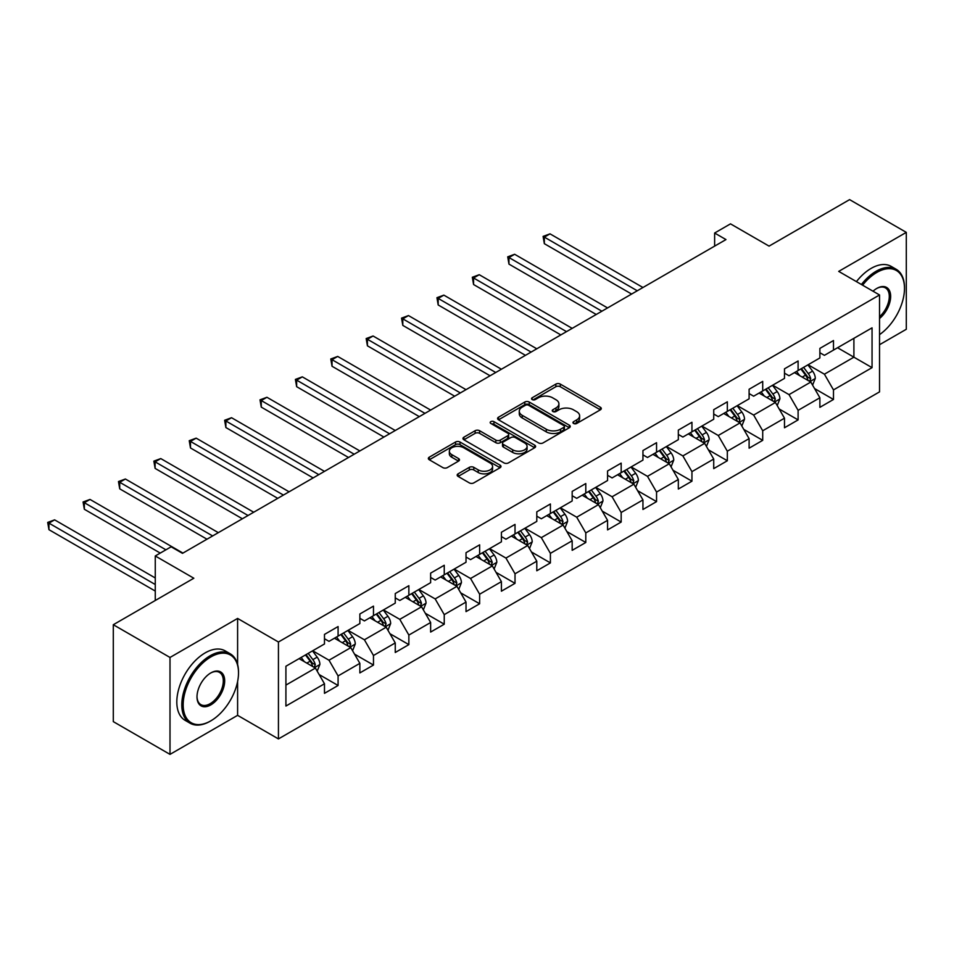 <?xml version="1.0" encoding="UTF-8"?>
<svg xmlns="http://www.w3.org/2000/svg" width="954" height="954" viewBox="0 0 954 954"><rect width="100%" height="100%" fill="white"/><g stroke="black" fill="none" stroke-linecap="round" stroke-linejoin="round"><path stroke-width="1.43" d="M573.604 423.481A2.206 1.276 0 0 0 576.717 423.481L600.376 409.815A3.148 1.813 0 0 0 601.294 408.527A3.148 1.813 0 0 0 600.376 407.251L560.296 384.104A3.148 1.813 0 0 0 555.848 384.104L532.189 397.77A2.206 1.276 0 0 0 531.545 398.665A2.206 1.276 0 0 0 532.189 399.571A2.206 1.276 0 0 0 535.301 399.571L538.366 397.794A10.077 5.819 0 0 1 552.616 397.794L555.955 399.726A10.077 5.819 0 0 1 558.913 403.84A10.077 5.819 0 0 1 555.955 407.954L552.891 409.719A2.206 1.276 0 0 0 552.247 410.625A2.206 1.276 0 0 0 552.891 411.52A2.206 1.276 0 0 0 556.015 411.52L559.08 409.755A10.077 5.819 0 0 1 573.33 409.755L576.669 411.675A10.077 5.819 0 0 1 579.615 415.789A10.077 5.819 0 0 1 576.669 419.903L573.604 421.68A2.206 1.276 0 0 0 572.96 422.574A2.206 1.276 0 0 0 573.604 423.481L573.604 421.68M458.099 473.828A3.148 1.813 0 0 0 457.181 475.116A3.148 1.813 0 0 0 458.099 476.404L469.344 482.891A3.148 1.813 0 0 0 473.804 482.891L500.075 467.722A3.148 1.813 0 0 0 500.993 466.446A3.148 1.813 0 0 0 500.075 465.158L459.995 442.012A3.148 1.813 0 0 0 455.547 442.012L429.276 457.181A3.148 1.813 0 0 0 428.346 458.469A3.148 1.813 0 0 0 429.276 459.756L442.847 467.603A3.148 1.813 0 0 0 447.307 467.603L458.552 461.104A3.148 1.813 0 0 0 459.47 459.816A3.148 1.813 0 0 0 458.552 458.54L451.814 454.653A8.419 4.865 0 0 1 449.346 451.206A8.419 4.865 0 0 1 454.545 446.71A8.419 4.865 0 0 1 463.727 447.772L490.106 463A8.419 4.865 0 0 1 492.574 466.446A8.419 4.865 0 0 1 487.375 470.93A8.419 4.865 0 0 1 478.192 469.881L473.804 467.341A3.148 1.813 0 0 0 469.344 467.341L458.099 473.828L458.099 476.404M879.528 344.728L906.3 329.273L906.3 232.371L849.597 199.624L769.067 246.12L730.502 223.856L714.629 233.026L725.97 239.573L182.488 553.344L171.136 546.797L155.263 555.967L155.263 600.495M237.606 664.437L237.606 618.43L170.003 657.461L113.299 624.727L193.829 578.231L155.263 555.967M237.606 618.43L278.437 642.006L879.528 294.965L879.528 391.879L278.437 738.921L278.437 642.006M906.3 232.371L838.709 271.389L879.528 294.965M538.593 442.918A3.148 1.813 0 0 0 543.041 442.918L569.311 427.75A3.148 1.813 0 0 0 570.242 426.462A3.148 1.813 0 0 0 569.311 425.174L529.243 402.039A3.148 1.813 0 0 0 524.783 402.039L498.513 417.208A3.148 1.813 0 0 0 497.594 418.496A3.148 1.813 0 0 0 498.513 419.784L538.593 442.918M491.715 423.946A2.206 1.276 0 0 1 493.945 424.268L493.945 421.644L534.693 445.172A3.148 1.813 0 0 1 535.611 446.448A3.148 1.813 0 0 1 534.693 447.736L508.422 462.905A3.148 1.813 0 0 1 503.974 462.905L463.894 439.77L463.894 437.194A3.148 1.813 0 0 0 462.964 438.482A3.148 1.813 0 0 0 463.894 439.77M463.894 437.194L475.14 430.707A3.148 1.813 0 0 1 479.588 430.707L495.841 440.092A3.148 1.813 0 0 0 500.301 440.092L507.755 435.787A3.148 1.813 0 0 0 508.673 434.499A3.148 1.813 0 0 0 507.755 433.211L490.833 423.445A2.206 1.276 0 0 1 490.189 422.539A2.206 1.276 0 0 1 491.548 421.37A2.206 1.276 0 0 1 493.945 421.644M170.003 657.461L170.003 754.375L113.299 721.629L113.299 624.727M319.149 674.55L338.086 685.485L338.086 675.933L359.861 663.352L359.861 672.916L373.479 665.057L373.479 655.493L395.254 642.924L395.254 652.488L408.861 644.63L408.861 635.066L430.636 622.497L430.636 632.061L444.242 624.202L444.242 614.638L466.017 602.069L466.017 611.621L479.635 603.775L479.635 594.211L501.41 581.642L501.41 591.194L515.017 583.335L515.017 573.783L536.792 561.202L536.792 570.766L550.398 562.908L550.398 553.344L572.173 540.775L572.173 550.339L585.792 542.48L585.792 532.916L607.567 520.347L607.567 529.911L621.173 522.053L621.173 512.489L642.948 499.92L642.948 509.484L656.555 501.625L656.555 492.061L678.33 479.492L678.33 489.044L691.948 481.186L691.948 471.634L713.723 459.053L713.723 468.617L727.33 460.758L727.33 451.206L749.105 438.625L749.105 448.189L762.711 440.331L762.711 430.767L784.486 418.198L784.486 427.762L798.104 419.903L798.104 410.339L819.88 397.77L819.88 407.334L833.486 399.476L833.486 389.912L872.051 367.648L872.051 327.842L853.902 338.312L853.902 357.178L872.051 367.648M338.086 685.485L324.479 693.343L324.479 683.779L285.914 706.043L285.914 666.238L324.479 643.974L324.479 634.41L338.086 626.551L338.086 636.115L359.861 623.546L359.861 613.982L373.479 606.124L373.479 615.688L395.254 603.119L395.254 593.555L408.861 585.696L408.861 595.26L430.636 582.679L430.636 573.127L444.242 565.269L444.242 574.821L466.017 562.252L466.017 552.7L479.635 544.841L479.635 554.393L501.41 541.824L501.41 532.26L515.017 524.402L515.017 533.966L536.792 521.397L536.792 511.833L550.398 503.974L550.398 513.538L572.173 500.969L572.173 491.405L585.792 483.547L585.792 493.111L607.567 480.53L607.567 470.978L621.173 463.119L621.173 472.683L642.948 460.102L642.948 450.55L656.555 442.692L656.555 452.244L678.33 439.675L678.33 430.111L691.948 422.264L691.948 431.816L713.723 419.247L713.723 409.683L727.33 401.825L727.33 411.389L749.105 398.82L749.105 389.256L762.711 381.397L762.711 390.961L784.486 378.392L784.486 368.828L798.104 360.97L798.104 370.534L819.88 357.953L819.88 348.401L833.486 340.542L833.486 350.094L872.051 327.842M334.46 638.214L350.786 647.635L329.011 660.216L312.685 650.783M324.479 638.739L329.011 641.35L338.086 636.115M329.011 660.216L338.086 675.933M350.786 647.635L359.861 663.352M369.842 617.787L386.179 627.207L364.404 639.788L348.067 630.356M359.861 618.299L364.404 620.923L373.479 615.688M364.404 639.788L373.479 655.493M386.179 627.207L395.254 642.924M405.235 597.347L421.561 606.78L399.786 619.349L383.46 609.928M395.254 597.872L399.786 600.495L408.861 595.26M399.786 619.349L408.861 635.066M421.561 606.78L430.636 622.497M440.617 576.92L456.954 586.352L435.167 598.921L418.842 589.489M430.636 577.444L435.167 580.068L444.242 574.821M435.167 598.921L444.242 614.638M456.954 586.352L466.017 602.069M475.998 556.492L492.336 565.925L470.56 578.494L454.223 569.061M466.017 557.017L470.56 559.64L479.635 554.393M470.56 578.494L479.635 594.211M492.336 565.925L501.41 581.642M511.392 536.065L527.717 545.497L505.942 558.066L489.617 548.633M501.41 536.589L505.942 539.201L515.017 533.966M505.942 558.066L515.017 573.783M527.717 545.497L536.792 561.202M546.773 515.637L563.11 525.058L541.323 537.639L524.998 528.206M536.792 516.162L541.323 518.773L550.398 513.538M541.323 537.639L550.398 553.344M563.11 525.058L572.173 540.775M582.155 495.198L598.492 504.63L576.717 517.199L560.38 507.778M572.173 495.722L576.717 498.346L585.792 493.111M576.717 517.199L585.792 532.916M598.492 504.63L607.567 520.347M617.548 474.77L633.873 484.203L612.098 496.772L595.773 487.351M607.567 475.295L612.098 477.918L621.173 472.683M612.098 496.772L621.173 512.489M633.873 484.203L642.948 499.92M652.93 454.342L669.267 463.775L647.492 476.344L631.154 466.911M642.948 454.867L647.492 457.491L656.555 452.244M647.492 476.344L656.555 492.061M669.267 463.775L678.33 479.492M688.311 433.915L704.648 443.348L682.873 455.917L666.536 446.484M678.33 434.44L682.873 437.051L691.948 431.816M682.873 455.917L691.948 471.634M704.648 443.348L713.723 459.053M723.704 413.487L740.03 422.908L718.255 435.489L701.929 426.056M713.723 414.012L718.255 416.624L727.33 411.389M718.255 435.489L727.33 451.206M740.03 422.908L749.105 438.625M759.086 393.06L775.423 402.481L753.648 415.062L737.311 405.629M749.105 393.573L753.648 396.196L762.711 390.961M753.648 415.062L762.711 430.767M775.423 402.481L784.486 418.198M794.467 372.62L810.805 382.053L789.03 394.622L772.692 385.201M784.486 373.145L789.03 375.769L798.104 370.534M789.03 394.622L798.104 410.339M810.805 382.053L819.88 397.77M837.564 347.745L853.902 357.178L824.411 374.195L808.086 364.762M819.88 352.718L824.411 355.341L833.486 350.094M824.411 374.195L833.486 389.912M170.003 754.375L237.606 715.345L278.437 738.921M714.629 233.026L714.629 246.12M285.914 685.091L315.404 668.074L299.079 658.642M315.404 668.074L324.479 683.779M814.549 388.54L833.486 399.476M779.156 408.968L798.104 419.903M743.774 429.395L762.711 440.331M708.393 449.823L727.33 460.758M672.999 470.25L691.948 481.186M637.618 490.69L656.555 501.625M602.236 511.117L621.173 522.053M566.843 531.545L585.792 542.48M531.461 551.972L550.398 562.908M496.08 572.4L515.017 583.335M460.687 592.839L479.635 603.775M425.305 613.267L444.242 624.202M389.924 633.694L408.861 644.63M354.53 654.122L373.479 665.057M237.606 715.345L237.606 681.55M574.487 423.791L576.669 422.527A10.077 5.819 0 0 0 579.615 418.412L579.615 415.789M558.913 403.84L558.913 406.464A10.077 5.819 0 0 1 555.955 410.578L553.773 411.83M600.34 409.838L560.296 386.728A3.148 1.813 0 0 0 555.848 386.728L533.071 399.881M569.311 425.174L569.311 427.75L529.243 404.663A3.148 1.813 0 0 0 524.783 404.663L498.56 419.808M563.754 427.368A2.206 1.276 0 0 0 564.398 426.462A2.206 1.276 0 0 0 563.754 425.567L528.576 405.259A2.206 1.276 0 0 0 525.451 405.259L522.232 407.119A10.077 5.819 0 0 0 519.274 411.234A10.077 5.819 0 0 0 522.232 415.348L546.272 429.228A10.077 5.819 0 0 0 560.523 429.228L563.754 427.368L563.754 429.98A2.206 1.276 0 0 0 564.398 429.085L564.398 426.462M519.274 411.234L519.274 413.845A10.077 5.819 0 0 0 522.232 417.959L522.232 415.348M563.754 429.98L560.523 431.852A10.077 5.819 0 0 1 546.272 431.852L522.232 417.959M463.93 439.794L475.14 433.331L475.14 430.707M508.673 434.499L508.673 437.123A3.148 1.813 0 0 1 507.755 438.399L500.301 442.704A3.148 1.813 0 0 1 495.841 442.704L479.588 433.331A3.148 1.813 0 0 0 475.14 433.331M493.945 424.268L534.657 447.76M512.703 449.823A8.419 4.865 0 0 0 521.886 450.884A8.419 4.865 0 0 0 527.085 446.389A8.419 4.865 0 0 0 524.617 442.954L515.327 437.588A3.148 1.813 0 0 0 510.867 437.588L503.414 441.893A3.148 1.813 0 0 0 502.496 443.169A3.148 1.813 0 0 0 503.414 444.457L512.703 449.823L512.703 452.446A8.419 4.865 0 0 0 521.886 453.496A8.419 4.865 0 0 0 527.085 449.012L527.085 446.389M502.496 443.169L502.496 445.792A3.148 1.813 0 0 0 503.414 447.08L503.414 444.457M512.703 452.446L503.414 447.08M492.574 466.446L492.574 469.058A8.419 4.865 0 0 1 487.375 473.554A8.419 4.865 0 0 1 478.192 472.504L473.804 469.964A3.148 1.813 0 0 0 469.344 469.964L458.147 476.428M449.346 451.206L449.346 453.83A8.419 4.865 0 0 0 451.814 457.264L451.814 454.653M458.504 461.128L451.814 457.264M500.027 467.746L459.995 444.636A3.148 1.813 0 0 0 455.547 444.636L429.312 459.78L429.276 457.181M812.593 385.154L815.3 378.356A8.503 4.913 -120 0 0 812.581 371.118L807.895 364.869M799.738 375.661L796.554 371.416M642.948 287.5L550.017 233.849L544.34 237.117L544.34 243.675L631.608 294.047M809.493 381.29L810.709 378.726A8.503 4.913 -120 0 0 808.276 373.61L803.59 367.362M801.455 368.59L806.655 375.518A4.329 2.504 60 0 1 807.442 376.842L810.709 378.726M800.871 368.936L805.546 375.184A8.503 4.913 60 0 1 807.978 380.3M544.34 243.675L543.1 236.401L637.272 290.779M543.1 236.401L550.017 233.849M879.528 334.627A39.138 22.598 120 0 0 904.487 288.418A39.138 22.598 120 0 0 876.809 272.439A39.138 22.598 120 0 0 862.595 285.186M861.414 284.507A40.104 23.146 -60 0 1 876.13 271.258A40.104 23.146 -60 0 1 896.176 269.278A40.104 23.146 -60 0 1 904.487 287.631A40.104 23.146 -60 0 1 904.487 288.025M873.029 291.208A19.569 11.293 -60 0 1 876.809 288.418L876.809 288.418A19.569 11.293 -60 0 1 890.583 294.869A19.569 11.293 -60 0 1 879.528 318.493M856.43 281.621A40.104 23.146 -60 0 1 871.145 268.384A40.104 23.146 -60 0 1 891.191 266.393L896.176 269.278M879.528 316.716A18.603 10.744 120 0 0 888.842 300.593A18.603 10.744 120 0 0 885.431 287.893A18.603 10.744 120 0 0 876.464 288.621M210.154 721.236L210.834 720.842A39.138 22.598 120 0 0 238.512 672.916A39.138 22.598 120 0 0 210.834 656.936A39.138 22.598 120 0 0 183.168 704.875A39.138 22.598 120 0 0 210.834 720.842L210.154 721.236A40.104 23.146 -60 0 1 190.108 723.227A40.104 23.146 -60 0 1 183.955 691.09A40.104 23.146 -60 0 1 210.154 655.756A40.104 23.146 -60 0 1 230.2 653.776A40.104 23.146 -60 0 1 238.512 672.129A40.104 23.146 -60 0 1 238.512 672.522M210.834 704.875A19.569 11.293 -60 0 1 197.001 696.885A19.569 11.293 -60 0 1 210.834 672.916L210.834 672.916A19.569 11.293 -60 0 1 224.679 680.906A19.569 11.293 -60 0 1 210.834 704.875M197.001 696.48A18.603 10.744 120 0 0 200.853 704.612A18.603 10.744 120 0 0 210.154 703.694A18.603 10.744 120 0 0 222.306 687.297A18.603 10.744 120 0 0 219.456 672.391A18.603 10.744 120 0 0 210.488 673.119M190.108 723.227L185.112 720.342A40.104 23.146 -60 0 1 178.97 688.216A40.104 23.146 -60 0 1 205.17 652.882A40.104 23.146 -60 0 1 225.216 650.89L230.2 653.776M777.212 405.593L779.907 398.796A8.503 4.913 -120 0 0 777.2 391.557L772.513 385.297M764.357 396.101L761.173 391.856M607.567 307.927L514.635 254.277L508.959 257.556L508.959 264.103L596.226 314.474M774.099 401.729L775.316 399.154A8.503 4.913 -120 0 0 772.883 394.038L768.208 387.789M766.074 389.017L771.273 395.958A4.329 2.504 60 0 1 772.06 397.269L775.316 399.154M765.478 389.363L770.164 395.612A8.503 4.913 60 0 1 772.597 400.728M508.959 264.103L507.719 256.829L601.891 311.207M507.719 256.829L514.635 254.277M741.83 426.021L744.525 419.223A8.503 4.913 -120 0 0 741.807 411.985L737.132 405.736M728.963 416.528L725.791 412.283M572.173 328.355L479.242 274.704L473.578 277.984L473.578 284.53L560.833 334.914M738.718 422.157L739.934 419.581A8.503 4.913 -120 0 0 737.502 414.465L732.815 408.217M730.692 409.445L735.88 416.385A4.329 2.504 60 0 1 736.667 417.697L739.934 419.581M730.096 409.791L734.783 416.039A8.503 4.913 60 0 1 737.215 421.155M473.578 284.53L472.325 277.256L566.509 331.634M472.325 277.256L479.242 274.704M706.437 446.448L709.132 439.651A8.503 4.913 -120 0 0 706.425 432.412L701.739 426.164M693.582 436.956L690.398 432.711M536.792 348.794L443.86 295.132L438.184 298.411L438.184 304.958L525.451 355.341M703.336 442.584L704.553 440.009A8.503 4.913 -120 0 0 702.12 434.905L697.434 428.644M695.299 429.884L700.498 436.813A4.329 2.504 60 0 1 701.285 438.124L704.553 440.009M694.715 430.218L699.389 436.467A8.503 4.913 60 0 1 701.822 441.583M438.184 304.958L436.944 297.696L531.116 352.062M436.944 297.696L443.86 295.132M671.056 466.876L673.751 460.078A8.503 4.913 -120 0 0 671.044 452.84L666.357 446.591M658.2 457.383L655.016 453.138M501.41 369.222L408.479 315.571L402.803 318.839L402.803 325.386L490.07 375.769M667.943 463.012L669.159 460.448A8.503 4.913 -120 0 0 666.727 455.332L662.052 449.084M659.918 450.312L665.117 457.24A4.329 2.504 60 0 1 665.904 458.552L669.159 460.448M659.321 450.646L664.008 456.906A8.503 4.913 60 0 1 666.441 462.01M402.803 325.386L401.551 318.123L495.734 372.489M401.551 318.123L408.479 315.571M635.674 487.303L638.369 480.506A8.503 4.913 -120 0 0 635.65 473.267L630.976 467.019M622.807 477.811L619.635 473.566M466.017 389.649L373.086 335.999L367.421 339.266L367.421 345.813L454.676 396.196M632.562 483.439L633.778 480.876A8.503 4.913 -120 0 0 631.345 475.76L626.659 469.511M624.536 470.739L629.723 477.668A4.329 2.504 60 0 1 630.511 478.991L633.778 480.876M623.94 471.085L628.626 477.334A8.503 4.913 60 0 1 631.059 482.438M367.421 345.813L366.169 338.551L460.353 392.929M366.169 338.551L373.086 335.999M600.281 507.731L602.976 500.933A8.503 4.913 -120 0 0 600.269 493.695L595.582 487.446M587.425 498.238L584.242 493.993M430.636 410.077L337.704 356.426L332.028 359.706L332.028 366.253L419.295 416.624M597.18 503.879L598.396 501.303A8.503 4.913 -120 0 0 595.964 496.187L591.277 489.939M589.143 491.167L594.342 498.107A4.329 2.504 60 0 1 595.129 499.419L598.396 501.303M588.558 491.513L593.233 497.761A8.503 4.913 60 0 1 595.666 502.877M332.028 366.253L330.788 358.978L424.959 413.356M330.788 358.978L337.704 356.426M564.899 528.17L567.594 521.373A8.503 4.913 -120 0 0 564.887 514.134L560.201 507.886M552.044 518.678L548.86 514.433M395.254 430.504L302.323 376.854L296.646 380.133L296.646 386.68L383.913 437.051M561.787 524.306L563.003 521.731A8.503 4.913 -120 0 0 560.57 516.615L555.896 510.366M553.761 511.594L558.961 518.535A4.329 2.504 60 0 1 559.748 519.847L563.003 521.731M553.165 511.94L557.851 518.189A8.503 4.913 60 0 1 560.284 523.305M296.646 386.68L295.394 379.406L389.578 433.784M295.394 379.406L302.323 376.854M529.506 548.598L532.213 541.8A8.503 4.913 -120 0 0 529.494 534.562L524.819 528.313M516.651 539.105L513.479 534.86M359.861 450.944L266.929 397.281L261.265 400.561L261.265 407.108L348.52 457.491M526.405 544.734L527.622 542.158A8.503 4.913 -120 0 0 525.189 537.042L520.502 530.794M518.38 532.022L523.567 538.962A4.329 2.504 60 0 1 524.354 540.274L527.622 542.158M517.783 532.368L522.47 538.616A8.503 4.913 60 0 1 524.903 543.732M261.265 407.108L260.013 399.833L354.196 454.211M260.013 399.833L266.929 397.281M494.124 569.025L496.819 562.228A8.503 4.913 -120 0 0 494.112 554.989L489.426 548.741M481.269 559.533L478.085 555.288M324.479 471.371L231.548 417.721L225.871 420.988L225.871 427.535L313.139 477.918M491.024 565.162L492.24 562.586A8.503 4.913 -120 0 0 489.807 557.482L485.121 551.233M482.986 552.461L488.186 559.39A4.329 2.504 60 0 1 488.973 560.702L492.24 562.586M482.402 552.795L487.077 559.044A8.503 4.913 60 0 1 489.509 564.16M225.871 427.535L224.631 420.273L318.803 474.639M224.631 420.273L231.548 417.721M458.743 589.453L461.438 582.655A8.503 4.913 -120 0 0 458.731 575.417L454.044 569.168M445.888 579.96L442.704 575.715M289.098 491.799L196.166 438.148L190.49 441.416L190.49 447.963L277.745 498.346M455.63 585.589L456.847 583.025A8.503 4.913 -120 0 0 454.414 577.909L449.739 571.661M447.605 572.889L452.804 579.817A4.329 2.504 60 0 1 453.579 581.141L456.847 583.025M447.009 573.235L451.695 579.483A8.503 4.913 60 0 1 454.128 584.587M190.49 447.963L189.238 440.7L283.421 495.066M189.238 440.7L196.166 438.148M423.349 609.88L426.056 603.083A8.503 4.913 -120 0 0 423.337 595.845L418.663 589.596M410.494 600.388L407.322 596.143M253.704 512.226L160.773 458.576L155.108 461.843L155.108 468.402L242.364 518.773M420.249 606.017L421.465 603.453A8.503 4.913 -120 0 0 419.033 598.337L414.346 592.088M412.223 593.316L417.411 600.245A4.329 2.504 60 0 1 418.198 601.569L421.465 603.453M411.627 593.662L416.314 599.911A8.503 4.913 60 0 1 418.746 605.027M155.108 468.402L153.856 461.128L248.04 515.506M153.856 461.128L160.773 458.576M387.968 630.32L390.663 623.522A8.503 4.913 -120 0 0 387.956 616.284L383.269 610.023M375.113 620.827L371.929 616.582M218.323 532.654L125.391 479.003L119.715 482.283L119.715 488.83L206.982 539.201M384.856 626.456L386.084 623.88A8.503 4.913 -120 0 0 383.639 618.764L378.965 612.516M376.83 613.744L382.029 620.684A4.329 2.504 60 0 1 382.816 621.996L386.084 623.88M376.246 614.09L380.92 620.338A8.503 4.913 60 0 1 383.353 625.454M119.715 488.83L118.475 481.555L212.647 535.933M118.475 481.555L125.391 479.003M352.586 650.747L355.282 643.95A8.503 4.913 -120 0 0 352.575 636.712L347.888 630.463M339.731 641.255L336.547 637.01M182.941 553.082L90.01 499.431L84.334 502.71L84.334 509.257L160.248 553.082M349.474 646.884L350.69 644.308A8.503 4.913 -120 0 0 348.258 639.192L343.583 632.943M341.449 634.171L346.636 641.112A4.329 2.504 60 0 1 347.423 642.424L350.69 644.308M340.852 634.517L345.539 640.766A8.503 4.913 60 0 1 347.971 645.882M84.334 509.257L83.081 501.983L165.924 549.814M83.081 501.983L90.01 499.431M317.193 671.175L319.9 664.378A8.503 4.913 -120 0 0 317.181 657.139L312.507 650.89M304.338 661.682L301.166 657.437M155.263 577.969L54.616 519.858L48.952 523.138L48.952 529.685L155.263 591.063M314.093 667.311L315.309 664.735A8.503 4.913 -120 0 0 312.876 659.631L308.19 653.371M306.067 654.611L311.254 661.539A4.329 2.504 60 0 1 312.041 662.851L315.309 664.735M305.471 654.945L310.157 661.194A8.503 4.913 60 0 1 312.59 666.309M48.952 529.685L47.7 522.422L155.263 584.516M47.7 522.422L54.616 519.858M576.669 422.527L576.669 419.903M552.891 411.52L552.891 409.719M555.955 410.578L555.955 407.954M532.189 399.571L532.189 397.77M555.848 386.728L555.848 384.104M560.296 386.728L560.296 384.104M600.376 409.815L600.376 407.251M498.513 419.784L498.513 417.208M524.783 404.663L524.783 402.039M529.243 404.663L529.243 402.039M546.272 431.852L546.272 429.228M560.523 431.852L560.523 429.228M479.588 433.331L479.588 430.707M495.841 442.704L495.841 440.092M500.301 442.704L500.301 440.092M507.755 438.399L507.755 435.787M534.693 447.736L534.693 445.172M469.344 469.964L469.344 467.341M473.804 469.964L473.804 467.341M478.192 472.504L478.192 469.881M458.552 461.104L458.552 458.54M455.547 444.636L455.547 442.012M459.995 444.636L459.995 442.012M500.075 467.722L500.075 465.158M809.97 381.564L815.241 378.523M808.276 373.61L812.581 371.118M802.231 377.104L805.546 375.184M774.576 402.004L779.847 398.951M772.883 394.038L777.2 391.557M766.837 397.532L770.164 395.612M739.195 422.431L744.466 419.39M737.502 414.465L741.807 411.985M731.456 417.959L734.783 416.039M703.813 442.859L709.084 439.818M702.12 434.905L706.425 432.412M696.074 438.387L699.389 436.467M668.42 463.286L673.691 460.245M666.727 455.332L671.044 452.84M660.681 458.814L664.008 456.906M633.039 483.714L638.309 480.673M631.345 475.76L635.65 473.267M625.299 479.254L628.626 477.334M597.657 504.153L602.928 501.1M595.964 496.187L600.269 493.695M589.906 499.681L593.233 497.761M562.264 524.581L567.535 521.528M560.57 516.615L564.887 514.134M554.524 520.109L557.851 518.189M526.882 545.008L532.153 541.967M525.189 537.042L529.494 534.562M519.143 540.536L522.47 538.616M491.489 565.436L496.772 562.395M489.807 557.482L494.112 554.989M483.75 560.964L487.077 559.044M456.107 585.863L461.378 582.822M454.414 577.909L458.731 575.417M448.368 581.403L451.695 579.483M420.726 606.291L425.997 603.25M419.033 598.337L423.337 595.845M412.987 601.831L416.314 599.911M385.333 626.73L390.615 623.677M383.639 618.764L387.956 616.284M377.593 622.258L380.92 620.338M349.951 647.158L355.222 644.117M348.258 639.192L352.575 636.712M342.212 642.686L345.539 640.766M314.57 667.585L319.84 664.544M312.876 659.631L317.181 657.139M306.83 663.113L310.157 661.194M904.487 288.418L904.487 287.631M238.512 672.916L238.512 672.129"/></g></svg>
